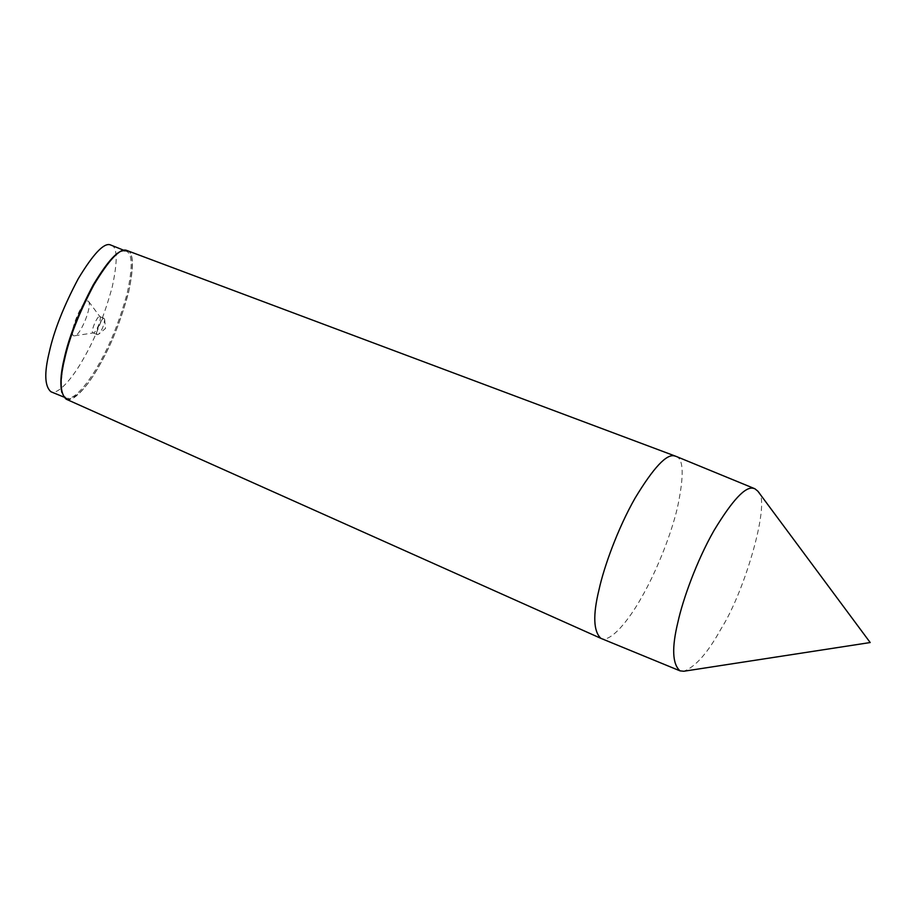 <?xml version="1.0" encoding="UTF-8"?>
<svg xmlns="http://www.w3.org/2000/svg" width="916" height="916" viewBox="0 0 916 916"><rect width="100%" height="100%" fill="white"/><g stroke="black" fill="none" stroke-linecap="round" stroke-linejoin="round"><path stroke-width="0.69" stroke-dasharray="4.58 3.44" d="M111.157 245.076C117.454 246.942 117.821 260.888 112.244 286.903C104.561 314.909 95.092 338.622 83.837 358.041C73.417 377.026 58.326 395.369 50.907 391.75M87.879 301.02L88.703 301.547C92.241 306.471 80.196 336.069 74.643 335.794C66.708 337.706 82.234 299.234 87.879 301.02M99.626 316.547L100.016 316.787C101.687 319.111 96.008 333.035 93.398 332.909L93.054 332.874C90.112 332.451 97.176 315.654 99.626 316.547M103.977 318.333L104.653 319.501C103.932 325.604 101.916 330.516 98.607 334.237L97.417 334.661C94.463 334.237 101.539 317.44 103.977 318.333M127.198 250.515C133.679 252.186 134.125 266.224 128.538 292.628C120.752 321.115 111.122 345.252 99.661 365.06C89.012 384.468 73.555 403.177 66.101 399.136M675.939 456.328C683.76 458.653 684.218 475.965 677.302 508.277C669.733 539.696 654.013 575.832 642.024 596.602C629.086 620.166 610.354 642.952 601.136 638.452M757.807 491.136C771.684 498.957 745.303 590.969 720.938 629.017C707.885 652.719 695.519 666.802 683.84 671.245M125.034 250.915L126.145 251.224C132.454 253.102 132.82 267.048 127.244 293.063C119.549 321.069 110.08 344.782 98.836 364.202C88.417 383.186 73.326 401.529 65.906 397.91L61.876 392.517M126.145 250.423C133.209 250.698 134.16 264.06 128.984 290.498C121.313 319.604 111.534 344.427 99.649 364.969C87.833 386.38 77.104 397.842 67.475 399.365C60.135 395.094 59.185 381.732 64.635 359.29C69.387 337.592 79.165 312.78 93.97 284.819C108.993 259.984 119.721 248.511 126.145 250.423M88.703 301.547L100.016 316.787M74.643 335.794L93.398 332.909M123.923 250.32L125.217 250.973C116.733 248.179 94.211 278.189 79.085 315.562C61.75 355.454 56.632 396.33 65.906 397.91L63.685 396.994M99.752 316.581L104.103 318.367M93.054 332.874L97.417 334.661M104.653 319.501L105.5 328.455L98.607 334.237"/><path stroke-width="1.37" d="M63.685 396.994L50.907 391.75C44.701 386.323 44.14 373.224 49.212 352.431C53.907 330.974 63.582 306.425 78.226 278.773C93.077 254.213 103.691 242.877 110.046 244.755L123.923 250.32M600.953 638.383L66.147 399.158C59.987 393.445 59.483 380.197 64.567 359.37C69.33 337.626 79.131 312.745 93.97 284.727C109.027 259.835 119.778 248.339 126.213 250.251L675.939 456.328L754.853 488.743L757.807 491.136L870.2 642.54L683.84 671.245L680.05 670.867C672.344 664.134 671.646 647.864 677.943 622.044C682.889 599.43 696.675 560.901 713.965 530.593C732.411 500.09 745.59 486.018 753.479 488.354L754.853 488.743M680.05 670.867L600.907 638.36C593.419 631.387 592.789 615.151 599.03 589.629C603.965 567.015 617.762 528.486 635.051 498.178C653.497 467.675 666.665 453.603 674.554 455.939L675.756 456.26M61.876 392.517C59.998 383.999 60.777 372.686 64.2 358.591C68.906 337.134 78.57 312.585 93.214 284.933C108.077 260.373 118.679 249.026 125.034 250.915"/></g></svg>

